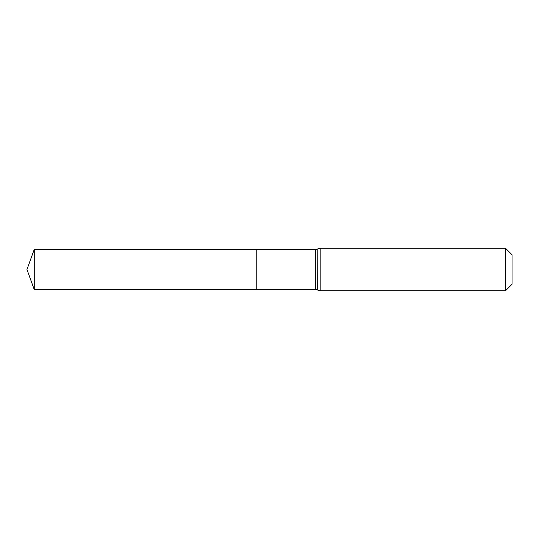 <?xml version="1.0" encoding="UTF-8"?>
<svg xmlns="http://www.w3.org/2000/svg" width="539" height="539" viewBox="0 0 539 539"><rect width="100%" height="100%" fill="white"/><g stroke="black" fill="none" stroke-linecap="round" stroke-linejoin="round"><path stroke-width="0.81" d="M256.173 289.456L256.173 249.544L256.173 289.456L34.267 289.598L34.267 249.402L315.456 249.577L315.456 289.423L256.173 289.456M505.441 248.176L505.441 290.824L512.05 284.215L512.05 254.785L505.441 248.176L320.139 248.176L320.139 290.824L317.821 290.137L317.821 248.863L317.774 290.11L315.456 289.423M317.774 248.89L315.456 249.577M320.139 248.176L317.821 248.863M505.441 290.824L320.139 290.824M34.267 249.402L26.95 269.5L34.267 289.598"/></g></svg>
